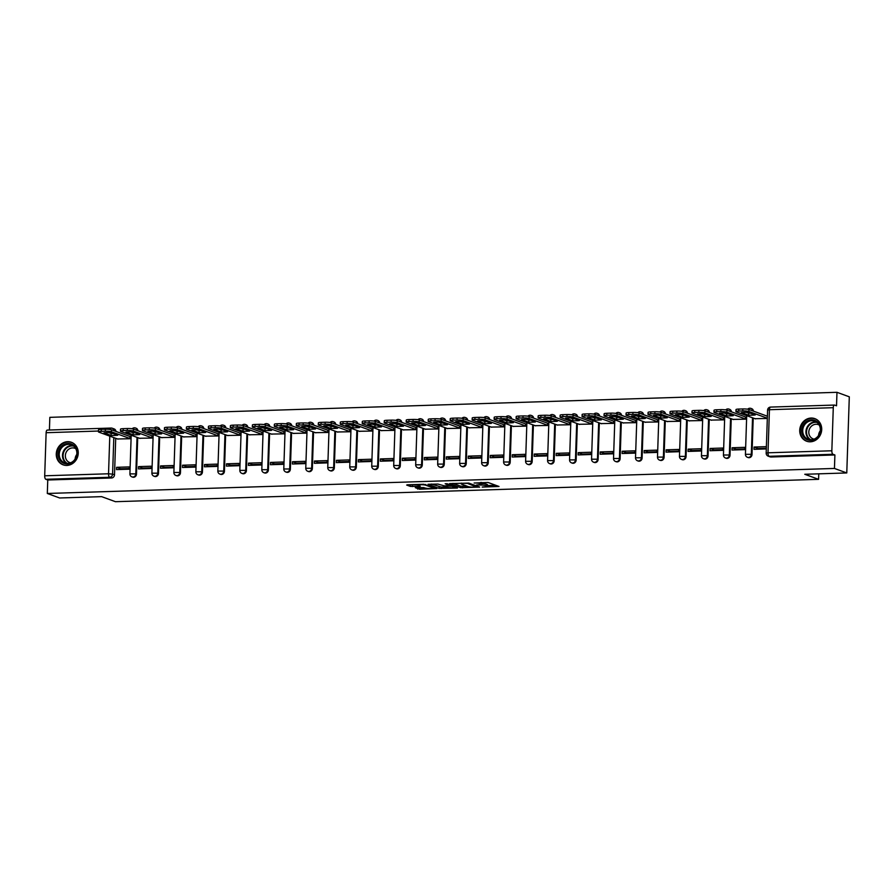 <?xml version="1.0" encoding="UTF-8"?>
<svg xmlns="http://www.w3.org/2000/svg" width="894" height="894" viewBox="0 0 894 894"><rect width="100%" height="100%" fill="white"/><g stroke="black" fill="none" stroke-linecap="round" stroke-linejoin="round"><path stroke-width="1.34" d="M482.145 487.085L499.008 486.47L488.068 482.481L474.133 483.017A4.839 0.704 -178.1 0 1 480.503 483.587L481.419 483.922A4.839 0.704 -178.1 0 1 481.821 484.224A4.839 0.704 -178.1 0 1 478.938 484.772L476.491 485.017L479.787 485.084A4.839 0.704 -178.1 0 1 486.157 485.654L487.074 485.978A4.839 0.704 -178.1 0 1 487.476 486.28A4.839 0.704 -178.1 0 1 484.593 486.839L482.145 487.085M137.911 430.707A3.084 2.783 -69.9 0 0 136.156 428.248L135.475 427.991A3.084 2.783 110.1 0 1 137.229 430.45M159.903 430.003A3.084 2.783 -69.9 0 0 158.137 427.544L157.467 427.298A3.084 2.783 110.1 0 1 159.221 429.757M181.884 429.31A3.084 2.783 -69.9 0 0 180.13 426.84L179.448 426.594A3.084 2.783 110.1 0 1 181.203 429.053M203.866 428.606A3.084 2.783 -69.9 0 0 202.111 426.147L201.429 425.902A3.084 2.783 110.1 0 1 203.184 428.36M225.847 427.902A3.084 2.783 -69.9 0 0 224.092 425.443L223.411 425.198A3.084 2.783 110.1 0 1 225.165 427.656M247.828 427.209A3.084 2.783 -69.9 0 0 246.073 424.751L245.392 424.494A3.084 2.783 110.1 0 1 247.146 426.963M269.809 426.505A3.084 2.783 -69.9 0 0 268.055 424.047L267.373 423.801A3.084 2.783 110.1 0 1 269.128 426.259M291.79 425.812A3.084 2.783 -69.9 0 0 290.036 423.354L289.354 423.097A3.084 2.783 110.1 0 1 291.109 425.566M313.772 425.108A3.084 2.783 -69.9 0 0 312.017 422.65L311.336 422.404A3.084 2.783 110.1 0 1 313.09 424.862M335.753 424.415A3.084 2.783 -69.9 0 0 333.998 421.957L333.317 421.7A3.084 2.783 110.1 0 1 335.071 424.158M357.745 423.711A3.084 2.783 -69.9 0 0 355.991 421.253L355.309 421.007A3.084 2.783 110.1 0 1 357.064 423.465M379.726 423.018A3.084 2.783 -69.9 0 0 377.972 420.549L377.29 420.303A3.084 2.783 110.1 0 1 379.045 422.761M401.708 422.314A3.084 2.783 -69.9 0 0 399.953 419.856L399.272 419.61A3.084 2.783 110.1 0 1 401.026 422.069M423.689 421.61A3.084 2.783 -69.9 0 0 421.934 419.152L421.253 418.906A3.084 2.783 110.1 0 1 423.007 421.365M445.67 420.918A3.084 2.783 -69.9 0 0 443.916 418.459L443.234 418.213A3.084 2.783 110.1 0 1 444.988 420.672M467.651 420.214A3.084 2.783 -69.9 0 0 465.897 417.755L465.215 417.509A3.084 2.783 110.1 0 1 466.97 419.968M489.633 419.521A3.084 2.783 -69.9 0 0 487.878 417.062L487.196 416.805A3.084 2.783 110.1 0 1 488.951 419.275M511.614 418.817A3.084 2.783 -69.9 0 0 509.859 416.358L509.178 416.112A3.084 2.783 110.1 0 1 510.932 418.571M533.595 418.124A3.084 2.783 -69.9 0 0 531.841 415.665L531.159 415.408A3.084 2.783 110.1 0 1 532.913 417.867M555.587 417.42A3.084 2.783 -69.9 0 0 553.833 414.961L553.151 414.715A3.084 2.783 110.1 0 1 554.906 417.174M577.569 416.727A3.084 2.783 -69.9 0 0 575.814 414.257L575.133 414.011A3.084 2.783 110.1 0 1 576.887 416.47M599.55 416.023A3.084 2.783 -69.9 0 0 597.795 413.564L597.114 413.319A3.084 2.783 110.1 0 1 598.868 415.777M621.531 415.33A3.084 2.783 -69.9 0 0 619.777 412.86L619.095 412.615A3.084 2.783 110.1 0 1 620.849 415.073M643.512 414.626A3.084 2.783 -69.9 0 0 641.758 412.168L641.076 411.922A3.084 2.783 110.1 0 1 642.831 414.38M665.494 413.922A3.084 2.783 -69.9 0 0 663.739 411.463L663.057 411.218A3.084 2.783 110.1 0 1 664.812 413.676M687.475 413.229A3.084 2.783 -69.9 0 0 685.72 410.771L685.039 410.514A3.084 2.783 110.1 0 1 686.793 412.983M709.456 412.525A3.084 2.783 -69.9 0 0 707.702 410.067L707.02 409.821A3.084 2.783 110.1 0 1 708.774 412.279M731.437 411.832A3.084 2.783 -69.9 0 0 729.683 409.374L729.001 409.117A3.084 2.783 110.1 0 1 730.767 411.575M753.43 411.128A3.084 2.783 -69.9 0 0 751.675 408.67L750.994 408.424A3.084 2.783 110.1 0 1 752.748 410.882M810.322 441.804A12.013 10.851 -69.9 0 0 821.474 431.634A12.013 10.851 -69.9 0 0 814.836 418.638A12.013 10.851 -69.9 0 0 811.104 418.046A12.013 10.851 -69.9 0 0 799.962 428.204A12.013 10.851 -69.9 0 0 806.589 441.2A12.013 10.851 -69.9 0 0 810.322 441.804M66.86 465.439A12.013 10.851 -69.9 0 0 78.013 455.281A12.013 10.851 -69.9 0 0 71.375 442.284A12.013 10.851 -69.9 0 0 67.653 441.681A12.013 10.851 -69.9 0 0 56.501 451.85A12.013 10.851 -69.9 0 0 63.139 464.846A12.013 10.851 -69.9 0 0 66.86 465.439M415.319 487.677L419.599 489.241L436.831 488.549L423.767 484.28L407.44 484.794L406.669 485.062L410.38 486.414L419.353 486.381L420.258 486.202L418.291 485.442A4.045 0.592 -178.1 0 1 417.945 485.185A4.045 0.592 -178.1 0 1 421.175 484.716A4.045 0.592 -178.1 0 1 425.689 485.207L432.897 487.833A4.045 0.592 -178.1 0 1 433.232 488.09A4.045 0.592 -178.1 0 1 430.014 488.56A4.045 0.592 -178.1 0 1 425.488 488.068L415.319 487.677M831.845 450.777L833.275 407.686A3.084 1.24 88.2 0 1 834.415 405.06A3.084 1.24 88.2 0 1 834.616 405.094L836.527 405.787L836.974 392.31L849.3 396.813L846.774 472.948L804.779 474.278L818.591 479.329L115.438 501.69L101.625 496.639L59.63 497.98L47.315 493.477L834.448 468.445L834.895 454.968L832.984 454.275L769.142 456.298A3.084 2.783 110.1 0 1 768.192 456.152L770.114 456.845A3.084 2.783 110.1 0 0 771.064 457.002L769.142 456.298A3.084 1.24 88.2 0 1 768.013 452.8L831.845 450.777A3.084 1.24 88.2 0 0 832.984 454.275M846.774 472.948L834.448 468.445M460.622 487.688L479.709 487.085L468.769 483.095L449.559 483.598L460.622 487.688L460.678 486.168L467.16 486.202M457.426 488.035L439.122 488.381L428.047 484.291L437.926 484.067L444.363 485.867L449.894 485.554L445.145 483.766L447.078 483.71L457.449 487.498M115.717 438.306L114.51 474.837L112.588 474.133A3.084 2.783 110.1 0 1 109.671 477.273L45.84 479.296A3.084 1.24 -91.8 0 1 44.7 475.798L46.13 432.707A3.084 1.24 -91.8 0 1 47.27 430.081A3.084 1.24 -91.8 0 1 47.471 430.115M836.974 392.31L49.84 417.342L49.416 430.014M47.315 493.477L47.762 480L45.84 479.296M755.017 418.694L767.32 418.481M766.381 446.654L754.078 447.045L758.101 448.52L766.326 448.252M754.078 447.045L754.011 449.324L766.303 448.933M732.097 447.749L732.018 450.028L744.702 449.626L744.78 447.346L732.097 447.749L736.12 449.213L744.724 448.944M733.035 419.398L745.719 419.174L745.328 416.906M710.115 448.442L710.037 450.732L722.721 450.33L722.799 448.039L710.115 448.442L714.138 449.917L722.743 449.637M711.054 420.091L723.738 419.867L723.347 417.599M688.134 449.146L688.056 451.425L700.74 451.023L700.818 448.743L688.134 449.146L692.157 450.61L700.762 450.341M689.073 420.795L701.745 420.571L701.365 418.303M666.153 449.838L666.075 452.129L678.758 451.727L678.837 449.436L666.153 449.838L670.176 451.314L678.781 451.034M667.092 421.487L679.764 421.275L679.384 418.995M644.172 450.542L644.093 452.822L656.777 452.42L656.855 450.14L644.172 450.542L648.195 452.006L656.799 451.738M645.11 422.191L657.783 421.968L657.403 419.699M622.19 451.235L622.112 453.526L634.796 453.124L634.874 450.833L622.19 451.235L626.213 452.71L634.818 452.431M623.129 422.896L635.802 422.672L635.422 420.403M600.209 451.939L600.131 454.219L612.815 453.817L612.882 451.537L600.209 451.939L604.232 453.414L612.837 453.135M601.148 423.588L613.82 423.365L613.44 421.096M578.217 452.643L578.15 454.923L590.833 454.521L590.9 452.23L578.217 452.643L582.251 454.107L590.856 453.839M579.167 424.292L591.839 424.069L591.459 421.8M556.236 453.336L556.169 455.616L568.841 455.214L568.919 452.934L556.236 453.336L560.259 454.811L568.863 454.532M557.174 424.985L569.858 424.762L569.478 422.493M534.254 454.04L534.176 456.32L546.86 455.918L546.938 453.638L534.254 454.04L538.277 455.504L546.882 455.236M535.193 425.689L547.877 425.466L547.486 423.197M512.273 454.733L512.195 457.024L524.879 456.611L524.957 454.331L512.273 454.733L516.296 456.208L524.901 455.929M513.212 426.382L525.895 426.159L525.504 423.89M490.292 455.437L490.214 457.717L502.897 457.315L502.976 455.035L490.292 455.437L494.315 456.901L502.92 456.633M491.231 427.086L503.903 426.863L503.523 424.594M468.311 456.13L468.232 458.421L480.916 458.019L480.994 455.728L468.311 456.13L472.334 457.605L480.938 457.326M469.249 427.779L481.922 427.555L481.542 425.287M446.329 456.834L446.251 459.114L458.935 458.711L459.013 456.432L446.329 456.834L450.352 458.298L458.957 458.03M447.268 428.483L459.941 428.26L459.561 425.991M424.348 457.527L424.27 459.818L436.954 459.415L437.032 457.125L424.348 457.527L428.371 459.002L436.976 458.723M425.287 429.187L437.959 428.964L437.579 426.684M402.367 458.231L402.289 460.511L414.972 460.108L415.039 457.829L402.367 458.231L406.39 459.695L414.995 459.427M403.306 429.88L415.978 429.656L415.598 427.388M380.375 458.924L380.308 461.215L392.98 460.812L393.058 458.521L380.375 458.924L384.409 460.399L393.014 460.131M381.325 430.584L393.997 430.36L393.617 428.092M358.393 459.628L358.326 461.907L370.999 461.505L371.077 459.225L358.393 459.628L362.416 461.103L371.021 460.823M359.332 431.277L372.016 431.053L371.636 428.785M336.412 460.332L336.334 462.611L349.018 462.209L349.096 459.918L336.412 460.332L340.435 461.796L349.04 461.527M337.351 431.981L350.035 431.757L349.643 429.489M314.431 461.025L314.353 463.315L327.036 462.902L327.115 460.622L314.431 461.025L318.454 462.5L327.059 462.22M315.37 432.674L328.053 432.45L327.662 430.182M292.45 461.729L292.372 464.008L305.055 463.606L305.133 461.326L292.45 461.729L296.473 463.193L305.077 462.924M293.388 433.378L306.061 433.154L305.681 430.886M270.469 462.421L270.39 464.712L283.074 464.31L283.152 462.019L270.469 462.421L274.492 463.897L283.096 463.617M271.407 434.071L284.08 433.847L283.7 431.578M248.487 463.126L248.409 465.405L261.093 465.003L261.171 462.723L248.487 463.126L252.51 464.589L261.115 464.321M249.426 434.775L262.098 434.551L261.718 432.283M226.506 463.818L226.428 466.109L239.111 465.707L239.179 463.416L226.506 463.818L230.529 465.293L239.134 465.014M227.445 435.479L240.117 435.255L239.737 432.975M204.525 464.522L204.447 466.802L217.13 466.4L217.197 464.12L204.525 464.522L208.548 465.986L217.153 465.718M205.464 436.171L218.136 435.948L217.756 433.679M182.532 465.215L182.465 467.506L195.138 467.104L195.216 464.813L182.532 465.215L186.567 466.69L195.171 466.422M183.482 436.875L196.155 436.652L195.775 434.383M160.551 465.919L160.484 468.199L173.157 467.797L173.235 465.517L160.551 465.919L164.574 467.394L173.179 467.115M161.49 437.568L174.174 437.345L173.794 435.076M138.57 466.623L138.492 468.903L151.175 468.501L151.254 466.21L138.57 466.623L142.593 468.087L151.198 467.819M139.509 438.272L152.192 438.049L151.801 435.78M116.589 467.316L116.511 469.596L129.194 469.194L129.272 466.914L116.589 467.316L120.612 468.791L129.217 468.512M117.527 438.965L130.211 438.742L129.82 436.473M137.71 437.613L136.491 474.133L135.81 473.887A3.084 2.783 110.1 0 1 131.932 476.871L132.614 477.117A3.084 2.783 -69.9 0 0 136.491 474.133M159.691 436.909L158.473 473.44L157.791 473.194A3.084 2.783 110.1 0 1 153.924 476.167L154.595 476.424A3.084 2.783 -69.9 0 0 158.473 473.44M181.672 436.216L180.454 472.736L179.772 472.49A3.084 2.783 110.1 0 1 175.906 475.474L176.587 475.72A3.084 2.783 -69.9 0 0 180.454 472.736M203.653 435.512L202.435 472.043L201.753 471.786A3.084 2.783 110.1 0 1 197.887 474.77L198.569 475.027A3.084 2.783 -69.9 0 0 202.435 472.043M225.634 434.808L224.428 471.339L223.746 471.093A3.084 2.783 110.1 0 1 219.868 474.077L220.55 474.323A3.084 2.783 -69.9 0 0 224.428 471.339M247.616 434.115L246.409 470.646L245.727 470.389A3.084 2.783 110.1 0 1 241.849 473.373L242.531 473.63A3.084 2.783 -69.9 0 0 246.409 470.646M269.597 433.411L268.39 469.942L267.708 469.696A3.084 2.783 110.1 0 1 263.831 472.68L264.512 472.926A3.084 2.783 -69.9 0 0 268.39 469.942M291.578 432.718L290.371 469.249L289.69 468.992A3.084 2.783 110.1 0 1 285.812 471.976L286.493 472.222A3.084 2.783 -69.9 0 0 290.371 469.249M313.559 432.014L312.352 468.545L311.671 468.3A3.084 2.783 110.1 0 1 307.793 471.283L308.475 471.529A3.084 2.783 -69.9 0 0 312.352 468.545M335.552 431.321L334.334 467.841L333.652 467.596A3.084 2.783 110.1 0 1 329.774 470.579L330.456 470.825A3.084 2.783 -69.9 0 0 334.334 467.841M357.533 430.617L356.315 467.149L355.633 466.903A3.084 2.783 110.1 0 1 351.767 469.886L352.437 470.132A3.084 2.783 -69.9 0 0 356.315 467.149M379.514 429.925L378.296 466.444L377.614 466.199A3.084 2.783 110.1 0 1 373.748 469.182L374.43 469.428A3.084 2.783 -69.9 0 0 378.296 466.444M401.495 429.221L400.277 465.752L399.596 465.506A3.084 2.783 110.1 0 1 395.729 468.478L396.411 468.735A3.084 2.783 -69.9 0 0 400.277 465.752M423.477 428.517L422.27 465.048L421.588 464.802A3.084 2.783 110.1 0 1 417.71 467.786L418.392 468.031A3.084 2.783 -69.9 0 0 422.27 465.048M445.458 427.824L444.251 464.355L443.569 464.098A3.084 2.783 110.1 0 1 439.692 467.081L440.373 467.338A3.084 2.783 -69.9 0 0 444.251 464.355M467.439 427.12L466.232 463.651L465.55 463.405A3.084 2.783 110.1 0 1 461.673 466.389L462.354 466.634A3.084 2.783 -69.9 0 0 466.232 463.651M489.42 426.427L488.213 462.958L487.532 462.701A3.084 2.783 110.1 0 1 483.654 465.685L484.336 465.93A3.084 2.783 -69.9 0 0 488.213 462.958M511.402 425.723L510.195 462.254L509.513 462.008A3.084 2.783 110.1 0 1 505.635 464.992L506.317 465.238A3.084 2.783 -69.9 0 0 510.195 462.254M533.394 425.03L532.176 461.55L531.494 461.304A3.084 2.783 110.1 0 1 527.616 464.288L528.298 464.534A3.084 2.783 -69.9 0 0 532.176 461.55M555.375 424.326L554.157 460.857L553.475 460.611A3.084 2.783 110.1 0 1 549.609 463.595L550.279 463.841A3.084 2.783 -69.9 0 0 554.157 460.857M577.356 423.633L576.138 460.153L575.457 459.907A3.084 2.783 110.1 0 1 571.59 462.891L572.272 463.137A3.084 2.783 -69.9 0 0 576.138 460.153M599.338 422.929L598.12 459.46L597.449 459.214A3.084 2.783 110.1 0 1 593.571 462.187L594.253 462.444A3.084 2.783 -69.9 0 0 598.12 459.46M621.319 422.225L620.112 458.756L619.43 458.51A3.084 2.783 110.1 0 1 615.553 461.494L616.234 461.74A3.084 2.783 -69.9 0 0 620.112 458.756M643.3 421.532L642.093 458.063L641.411 457.806A3.084 2.783 110.1 0 1 637.534 460.79L638.215 461.047A3.084 2.783 -69.9 0 0 642.093 458.063M665.281 420.828L664.074 457.359L663.393 457.113A3.084 2.783 110.1 0 1 659.515 460.097L660.197 460.343A3.084 2.783 -69.9 0 0 664.074 457.359M687.262 420.135L686.056 456.666L685.374 456.409A3.084 2.783 110.1 0 1 681.496 459.393L682.178 459.65A3.084 2.783 -69.9 0 0 686.056 456.666M709.244 419.431L708.037 455.962L707.355 455.716A3.084 2.783 110.1 0 1 703.477 458.7L704.159 458.946A3.084 2.783 -69.9 0 0 708.037 455.962M731.236 418.738L730.018 455.269L729.336 455.012A3.084 2.783 110.1 0 1 725.459 457.996L726.14 458.242A3.084 2.783 -69.9 0 0 730.018 455.269M753.217 418.034L751.999 454.565L751.318 454.32A3.084 2.783 110.1 0 1 747.451 457.303L748.122 457.549A3.084 2.783 -69.9 0 0 751.999 454.565M818.591 479.329L818.77 473.842M767.331 418.213L748.87 411.475A4.615 0.67 -178.1 0 0 742.78 410.927L738.701 411.061A4.615 0.67 -178.1 0 0 735.941 411.586L736.008 409.597A4.615 0.67 1.9 0 1 738.768 409.072L742.847 408.949A4.615 0.67 1.9 0 1 748.937 409.486L767.32 416.202M110.118 429.466A3.084 1.24 -91.8 0 1 111.102 428.058A3.084 1.24 -91.8 0 1 111.303 428.092A3.084 2.783 110.1 0 1 112.253 428.237L114.175 428.941A3.084 2.783 110.1 0 1 115.929 431.4M47.762 480L111.594 477.966A3.084 2.783 -69.9 0 0 114.51 474.837M834.895 454.968L771.064 457.002M487.476 486.28L487.532 484.76A4.839 0.704 -178.1 0 0 487.118 484.459L487.074 485.978M481.844 483.565A4.839 0.704 -178.1 0 1 486.213 484.123L487.118 484.459M481.821 484.224L481.877 482.693A4.839 0.704 -178.1 0 0 481.587 482.447M487.498 485.554L495.79 485.297M452.956 483.352L460.678 486.168M476.569 487.085L467.506 483.397L464.109 483.33A4.839 0.704 -178.1 0 0 461.215 483.889A4.839 0.704 -178.1 0 0 461.628 484.19L468.188 486.582A4.839 0.704 -178.1 0 0 474.558 487.152L476.569 487.085M445.648 486.895L441.155 487.029L441.111 488.56M431.456 484.034L441.155 487.029M446.966 487.375A4.045 0.592 -178.1 0 0 451.492 487.856A4.045 0.592 -178.1 0 0 454.711 487.386A4.045 0.592 -178.1 0 0 454.375 487.141L451.828 486.213L445.212 486.18L444.43 486.448L446.966 487.375M409.944 484.716L417.956 484.894M417.856 487.599L424.091 487.576M755.229 414.961L748.054 412.346A9.622 1.408 -178.1 0 0 741.428 412.559L748.602 415.174A9.622 1.408 -178.1 0 0 755.229 414.961M735.941 411.586A4.615 0.67 -178.1 0 0 736.332 411.866L755.475 418.861M750.457 413.218A9.622 1.408 -178.1 0 1 748.669 413.196L746.266 412.324M748.669 413.196L748.602 415.174M733.248 415.665L726.073 413.05A9.622 1.408 -178.1 0 0 719.446 413.251L726.621 415.878A9.622 1.408 -178.1 0 0 733.248 415.665M745.719 419.051L726.889 412.168A4.615 0.67 -178.1 0 0 720.799 411.62L716.72 411.754A4.615 0.67 -178.1 0 0 713.96 412.279A4.615 0.67 -178.1 0 0 714.351 412.57L733.493 419.565M728.476 413.922A9.622 1.408 -178.1 0 1 726.688 413.9L724.285 413.017M713.96 412.279L714.027 410.301A4.615 0.67 1.9 0 1 716.787 409.776L720.866 409.642A4.615 0.67 1.9 0 1 726.956 410.19L726.889 412.168M745.786 417.073L726.956 410.19M726.688 413.9L726.621 415.878M711.255 416.369L704.092 413.743A9.622 1.408 -178.1 0 0 697.465 413.956L704.64 416.57A9.622 1.408 -178.1 0 0 711.255 416.369M723.738 419.744L704.908 412.872A4.615 0.67 -178.1 0 0 698.817 412.324L694.739 412.458A4.615 0.67 -178.1 0 0 691.978 412.983A4.615 0.67 -178.1 0 0 692.369 413.263L711.512 420.258M706.484 414.626A9.622 1.408 -178.1 0 1 704.707 414.592L702.304 413.721M691.978 412.983L692.034 411.005A4.615 0.67 1.9 0 1 694.794 410.48L698.884 410.346A4.615 0.67 1.9 0 1 704.975 410.894L704.908 412.872M723.805 417.766L704.975 410.894M704.707 414.592L704.64 416.57M819.273 434.976A10.393 9.398 110.1 0 1 806.164 439.155A10.393 9.398 110.1 0 1 803.147 425.22A10.393 9.398 110.1 0 1 816.267 421.052A10.393 9.398 110.1 0 1 819.273 434.976M804.052 425.7A9.622 8.694 -69.9 0 0 808.221 439.256A9.622 8.694 -69.9 0 0 818.993 434.73A9.622 8.694 -69.9 0 0 814.825 421.175A9.622 8.694 -69.9 0 0 804.052 425.7M818.58 435.412A7.577 6.85 110.1 0 1 819.63 431.768A7.577 6.85 110.1 0 1 820.267 430.796M814.054 439.133A7.577 6.85 110.1 0 1 813.149 438.876A7.577 6.85 110.1 0 1 809.863 428.204A7.577 6.85 110.1 0 1 818.345 424.639A7.577 6.85 110.1 0 1 819.206 425.03M816.378 419.353A11.935 10.784 -69.9 0 0 815.306 418.895A11.935 10.784 -69.9 0 0 801.952 424.505A11.935 10.784 -69.9 0 0 807.114 441.312A11.935 10.784 -69.9 0 0 808.232 441.647M75.822 458.622A10.393 9.398 110.1 0 1 62.703 462.79A10.393 9.398 110.1 0 1 59.686 448.866A10.393 9.398 110.1 0 1 72.805 444.687A10.393 9.398 110.1 0 1 75.822 458.622M60.591 449.336A9.622 8.694 -69.9 0 0 64.759 462.902A9.622 8.694 -69.9 0 0 75.532 458.376A9.622 8.694 -69.9 0 0 71.364 444.821A9.622 8.694 -69.9 0 0 60.591 449.336M75.118 459.047A7.577 6.85 110.1 0 1 76.169 455.415A7.577 6.85 110.1 0 1 76.806 454.431M70.604 462.779A7.577 6.85 110.1 0 1 69.687 462.522A7.577 6.85 110.1 0 1 66.413 451.85A7.577 6.85 110.1 0 1 74.895 448.285A7.577 6.85 110.1 0 1 75.755 448.676M72.917 442.999A11.935 10.784 -69.9 0 0 71.844 442.53A11.935 10.784 -69.9 0 0 58.49 448.14A11.935 10.784 -69.9 0 0 63.653 464.958A11.935 10.784 -69.9 0 0 64.77 465.282M689.274 417.062L682.111 414.447A9.622 1.408 -178.1 0 0 675.484 414.66L682.658 417.274A9.622 1.408 -178.1 0 0 689.274 417.062M701.756 420.448L682.927 413.564A4.615 0.67 -178.1 0 0 676.836 413.028L672.746 413.151A4.615 0.67 -178.1 0 0 669.986 413.676A4.615 0.67 -178.1 0 0 670.377 413.967L689.531 420.962M684.502 415.319A9.622 1.408 -178.1 0 1 682.725 415.297L680.323 414.414M669.986 413.676L670.053 411.698A4.615 0.67 1.9 0 1 672.813 411.173L676.903 411.039A4.615 0.67 1.9 0 1 682.994 411.586L682.927 413.564M701.824 418.47L682.994 411.586M682.725 415.297L682.658 417.274M667.293 417.766L660.118 415.14A9.622 1.408 -178.1 0 0 653.503 415.352L660.677 417.979A9.622 1.408 -178.1 0 0 667.293 417.766M679.775 421.141L660.945 414.268A4.615 0.67 -178.1 0 0 654.855 413.721L650.765 413.855A4.615 0.67 -178.1 0 0 648.005 414.38A4.615 0.67 -178.1 0 0 648.396 414.671L667.55 421.655M662.521 416.023A9.622 1.408 -178.1 0 1 660.733 415.989L658.342 415.118M648.005 414.38L648.072 412.402A4.615 0.67 1.9 0 1 650.832 411.877L654.922 411.743A4.615 0.67 1.9 0 1 661.001 412.29L660.945 414.268M679.842 419.163L661.001 412.29M660.733 415.989L660.677 417.979M645.312 418.459L638.137 415.844A9.622 1.408 -178.1 0 0 631.522 416.056L638.685 418.671A9.622 1.408 -178.1 0 0 645.312 418.459M657.794 421.845L638.953 414.961A4.615 0.67 -178.1 0 0 632.874 414.425L628.784 414.548A4.615 0.67 -178.1 0 0 626.024 415.073A4.615 0.67 -178.1 0 0 626.415 415.364L645.557 422.359M640.54 416.716A9.622 1.408 -178.1 0 1 638.752 416.693L636.36 415.811M626.024 415.073L626.091 413.095A4.615 0.67 1.9 0 1 628.851 412.57L632.941 412.447A4.615 0.67 1.9 0 1 639.02 412.983L638.953 414.961M657.85 419.867L639.02 412.983M638.752 416.693L638.685 418.671M623.33 419.163L616.156 416.537A9.622 1.408 -178.1 0 0 609.54 416.749L616.704 419.375A9.622 1.408 -178.1 0 0 623.33 419.163M635.813 422.538L616.972 415.665A4.615 0.67 -178.1 0 0 610.893 415.118L606.803 415.252A4.615 0.67 -178.1 0 0 604.042 415.777A4.615 0.67 -178.1 0 0 604.433 416.068L623.576 423.052M618.559 417.42A9.622 1.408 -178.1 0 1 616.771 417.386L614.368 416.515M604.042 415.777L604.109 413.799A4.615 0.67 1.9 0 1 606.87 413.274L610.96 413.14A4.615 0.67 1.9 0 1 617.039 413.687L616.972 415.665M635.869 420.56L617.039 413.687M616.771 417.386L616.704 419.375M601.349 419.856L594.175 417.241A9.622 1.408 -178.1 0 0 587.548 417.453L594.722 420.068A9.622 1.408 -178.1 0 0 601.349 419.856M613.82 423.242L594.991 416.358A4.615 0.67 -178.1 0 0 588.911 415.822L584.821 415.945A4.615 0.67 -178.1 0 0 582.061 416.47A4.615 0.67 -178.1 0 0 582.452 416.76L601.595 423.756M596.577 418.113A9.622 1.408 -178.1 0 1 594.789 418.09L592.387 417.219M582.061 416.47L582.128 414.492A4.615 0.67 1.9 0 1 584.888 413.967L588.978 413.844A4.615 0.67 1.9 0 1 595.058 414.38L594.991 416.358M613.887 421.264L595.058 414.38M594.789 418.09L594.722 420.068M579.368 420.56L572.194 417.934A9.622 1.408 -178.1 0 0 565.567 418.146L572.741 420.772A9.622 1.408 -178.1 0 0 579.368 420.56M591.839 423.946L573.009 417.062A4.615 0.67 -178.1 0 0 566.93 416.515L562.84 416.649A4.615 0.67 -178.1 0 0 560.08 417.174A4.615 0.67 -178.1 0 0 560.471 417.464L579.614 424.449M574.596 418.817A9.622 1.408 -178.1 0 1 572.808 418.794L570.406 417.911M560.08 417.174L560.147 415.196A4.615 0.67 1.9 0 1 562.907 414.671L566.986 414.537A4.615 0.67 1.9 0 1 573.076 415.084L573.009 417.062M591.906 421.957L573.076 415.084M572.808 418.794L572.741 420.772M557.387 421.253L550.212 418.638A9.622 1.408 -178.1 0 0 543.586 418.85L550.76 421.465A9.622 1.408 -178.1 0 0 557.387 421.253M569.858 424.639L551.028 417.766A4.615 0.67 -178.1 0 0 544.938 417.219L540.859 417.353A4.615 0.67 -178.1 0 0 538.099 417.878A4.615 0.67 -178.1 0 0 538.49 418.157L557.632 425.153M552.615 419.509A9.622 1.408 -178.1 0 1 550.827 419.487L548.424 418.615M538.099 417.878L538.166 415.889A4.615 0.67 1.9 0 1 540.926 415.364L545.005 415.241A4.615 0.67 1.9 0 1 551.095 415.777L551.028 417.766M569.925 422.661L551.095 415.777M550.827 419.487L550.76 421.465M535.405 421.957L528.231 419.342A9.622 1.408 -178.1 0 0 521.604 419.543L528.779 422.169A9.622 1.408 -178.1 0 0 535.405 421.957M547.877 425.343L529.047 418.459A4.615 0.67 -178.1 0 0 522.956 417.911L518.878 418.046A4.615 0.67 -178.1 0 0 516.117 418.571A4.615 0.67 -178.1 0 0 516.508 418.861L535.651 425.857M530.634 420.214A9.622 1.408 -178.1 0 1 528.846 420.191L526.443 419.308M516.117 418.571L516.184 416.593A4.615 0.67 1.9 0 1 518.945 416.068L523.024 415.933A4.615 0.67 1.9 0 1 529.114 416.481L529.047 418.459M547.944 423.365L529.114 416.481M528.846 420.191L528.779 422.169M513.413 422.661L506.25 420.035A9.622 1.408 -178.1 0 0 499.623 420.247L506.797 422.862A9.622 1.408 -178.1 0 0 513.413 422.661M525.895 426.036L507.066 419.163A4.615 0.67 -178.1 0 0 500.975 418.615L496.896 418.75A4.615 0.67 -178.1 0 0 494.136 419.275A4.615 0.67 -178.1 0 0 494.516 419.554L513.67 426.55M508.641 420.918A9.622 1.408 -178.1 0 1 506.864 420.884L504.462 420.012M494.136 419.275L494.192 417.286A4.615 0.67 1.9 0 1 496.952 416.76L501.042 416.638A4.615 0.67 1.9 0 1 507.133 417.185L507.066 419.163M525.963 424.058L507.133 417.185M506.864 420.884L506.797 422.862M491.432 423.354L484.257 420.739A9.622 1.408 -178.1 0 0 477.642 420.94L484.816 423.566A9.622 1.408 -178.1 0 0 491.432 423.354M503.914 426.74L485.084 419.856A4.615 0.67 -178.1 0 0 478.994 419.32L474.904 419.442A4.615 0.67 -178.1 0 0 472.144 419.968A4.615 0.67 -178.1 0 0 472.535 420.258L491.689 427.254M486.66 421.61A9.622 1.408 -178.1 0 1 484.883 421.588L482.481 420.705M472.144 419.968L472.211 417.99A4.615 0.67 1.9 0 1 474.971 417.464L479.061 417.33A4.615 0.67 1.9 0 1 485.151 417.878L485.084 419.856M503.981 424.762L485.151 417.878M484.883 421.588L484.816 423.566M469.451 424.058L462.276 421.432A9.622 1.408 -178.1 0 0 455.661 421.644L462.835 424.259A9.622 1.408 -178.1 0 0 469.451 424.058M481.933 427.433L463.103 420.56A4.615 0.67 -178.1 0 0 457.013 420.012L452.923 420.146A4.615 0.67 -178.1 0 0 450.163 420.672A4.615 0.67 -178.1 0 0 450.554 420.951L469.708 427.947M464.679 422.314A9.622 1.408 -178.1 0 1 462.891 422.281L460.499 421.409M450.163 420.672L450.23 418.694A4.615 0.67 1.9 0 1 452.99 418.168L457.08 418.034A4.615 0.67 1.9 0 1 463.159 418.582L463.103 420.56M482 425.455L463.159 418.582M462.891 422.281L462.835 424.259M447.469 424.751L440.295 422.136A9.622 1.408 -178.1 0 0 433.679 422.348L440.843 424.963A9.622 1.408 -178.1 0 0 447.469 424.751M459.952 428.137L441.111 421.253A4.615 0.67 -178.1 0 0 435.032 420.716L430.942 420.839A4.615 0.67 -178.1 0 0 428.181 421.365A4.615 0.67 -178.1 0 0 428.572 421.655L447.715 428.651M442.698 423.007A9.622 1.408 -178.1 0 1 440.91 422.985L438.507 422.102M428.181 421.365L428.248 419.387A4.615 0.67 1.9 0 1 431.009 418.861L435.099 418.738A4.615 0.67 1.9 0 1 441.178 419.275L441.111 421.253M460.008 426.159L441.178 419.275M440.91 422.985L440.843 424.963M425.488 425.455L418.314 422.828A9.622 1.408 -178.1 0 0 411.687 423.041L418.861 425.667A9.622 1.408 -178.1 0 0 425.488 425.455M437.959 428.829L419.13 421.957A4.615 0.67 -178.1 0 0 413.05 421.409L408.96 421.543A4.615 0.67 -178.1 0 0 406.2 422.069A4.615 0.67 -178.1 0 0 406.591 422.359L425.734 429.343M420.716 423.711A9.622 1.408 -178.1 0 1 418.928 423.678L416.526 422.806M406.2 422.069L406.267 420.091A4.615 0.67 1.9 0 1 409.027 419.565L413.117 419.431A4.615 0.67 1.9 0 1 419.197 419.979L419.13 421.957M438.026 426.851L419.197 419.979M418.928 423.678L418.861 425.667M403.507 426.147L396.333 423.532A9.622 1.408 -178.1 0 0 389.706 423.745L396.88 426.36A9.622 1.408 -178.1 0 0 403.507 426.147M415.978 429.533L397.148 422.65A4.615 0.67 -178.1 0 0 391.069 422.113L386.979 422.236A4.615 0.67 -178.1 0 0 384.219 422.761A4.615 0.67 -178.1 0 0 384.61 423.052L403.753 430.048M398.735 424.404A9.622 1.408 -178.1 0 1 396.947 424.382L394.545 423.51M384.219 422.761L384.286 420.783A4.615 0.67 1.9 0 1 387.046 420.258L391.136 420.135A4.615 0.67 1.9 0 1 397.215 420.672L397.148 422.65M416.045 427.555L397.215 420.672M396.947 424.382L396.88 426.36M381.526 426.851L374.351 424.225A9.622 1.408 -178.1 0 0 367.725 424.438L374.899 427.064A9.622 1.408 -178.1 0 0 381.526 426.851M393.997 430.237L375.167 423.354A4.615 0.67 -178.1 0 0 369.088 422.806L364.998 422.94A4.615 0.67 -178.1 0 0 362.238 423.465A4.615 0.67 -178.1 0 0 362.629 423.756L381.772 430.74M376.754 425.108A9.622 1.408 -178.1 0 1 374.966 425.086L372.563 424.203M362.238 423.465L362.305 421.487A4.615 0.67 1.9 0 1 365.065 420.962L369.144 420.828A4.615 0.67 1.9 0 1 375.234 421.376L375.167 423.354M394.064 428.248L375.234 421.376M374.966 425.086L374.899 427.064M359.544 427.544L352.37 424.929A9.622 1.408 -178.1 0 0 345.743 425.142L352.918 427.757A9.622 1.408 -178.1 0 0 359.544 427.544M372.016 430.93L353.186 424.058A4.615 0.67 -178.1 0 0 347.096 423.51L343.017 423.633A4.615 0.67 -178.1 0 0 340.256 424.158A4.615 0.67 -178.1 0 0 340.648 424.449L359.79 431.444M354.773 425.801A9.622 1.408 -178.1 0 1 352.985 425.779L350.582 424.907M340.256 424.158L340.323 422.18A4.615 0.67 1.9 0 1 343.084 421.655L347.163 421.532A4.615 0.67 1.9 0 1 353.253 422.069L353.186 424.058M372.083 428.952L353.253 422.069M352.985 425.779L352.918 427.757M337.563 428.248L330.389 425.633A9.622 1.408 -178.1 0 0 323.762 425.835L330.936 428.461A9.622 1.408 -178.1 0 0 337.563 428.248M350.035 431.634L331.205 424.751A4.615 0.67 -178.1 0 0 325.114 424.203L321.035 424.337A4.615 0.67 -178.1 0 0 318.275 424.862A4.615 0.67 -178.1 0 0 318.666 425.153L337.809 432.148M332.791 426.505A9.622 1.408 -178.1 0 1 331.003 426.483L328.601 425.6M318.275 424.862L318.342 422.884A4.615 0.67 1.9 0 1 321.102 422.359L325.181 422.225A4.615 0.67 1.9 0 1 331.272 422.773L331.205 424.751M350.102 429.645L331.272 422.773M331.003 426.483L330.936 428.461M315.571 428.941L308.408 426.326A9.622 1.408 -178.1 0 0 301.781 426.539L308.955 429.154A9.622 1.408 -178.1 0 0 315.571 428.941M328.053 432.327L309.223 425.455A4.615 0.67 -178.1 0 0 303.133 424.907L299.054 425.041A4.615 0.67 -178.1 0 0 296.294 425.566A4.615 0.67 -178.1 0 0 296.674 425.846L315.828 432.841M310.799 427.209A9.622 1.408 -178.1 0 1 309.022 427.176L306.62 426.304M296.294 425.566L296.35 423.577A4.615 0.67 1.9 0 1 299.11 423.052L303.2 422.929A4.615 0.67 1.9 0 1 309.29 423.477L309.223 425.455M328.12 430.349L309.29 423.477M309.022 427.176L308.955 429.154M293.59 429.645L286.415 427.03A9.622 1.408 -178.1 0 0 279.8 427.231L286.974 429.858A9.622 1.408 -178.1 0 0 293.59 429.645M306.072 433.031L287.242 426.147A4.615 0.67 -178.1 0 0 281.152 425.6L277.062 425.734A4.615 0.67 -178.1 0 0 274.302 426.259A4.615 0.67 -178.1 0 0 274.693 426.55L293.847 433.545M288.818 427.902A9.622 1.408 -178.1 0 1 287.041 427.88L284.638 426.997M274.302 426.259L274.369 424.281A4.615 0.67 1.9 0 1 277.129 423.756L281.219 423.622A4.615 0.67 1.9 0 1 287.309 424.169L287.242 426.147M306.139 431.053L287.309 424.169M287.041 427.88L286.974 429.858M271.608 430.349L264.434 427.723A9.622 1.408 -178.1 0 0 257.818 427.935L264.993 430.55A9.622 1.408 -178.1 0 0 271.608 430.349M284.091 433.724L265.261 426.851A4.615 0.67 -178.1 0 0 259.171 426.304L255.081 426.438A4.615 0.67 -178.1 0 0 252.32 426.963A4.615 0.67 -178.1 0 0 252.711 427.243L271.865 434.238M266.837 428.606A9.622 1.408 -178.1 0 1 265.049 428.572L262.657 427.701M252.32 426.963L252.387 424.985A4.615 0.67 1.9 0 1 255.148 424.46L259.238 424.326A4.615 0.67 1.9 0 1 265.317 424.873L265.261 426.851M284.158 431.746L265.317 424.873M265.049 428.572L264.993 430.55M249.627 431.042L242.453 428.427A9.622 1.408 -178.1 0 0 235.837 428.639L243 431.254A9.622 1.408 -178.1 0 0 249.627 431.042M262.11 434.428L243.269 427.544A4.615 0.67 -178.1 0 0 237.189 427.008L233.099 427.131A4.615 0.67 -178.1 0 0 230.339 427.656A4.615 0.67 -178.1 0 0 230.73 427.947L249.873 434.942M244.855 429.299A9.622 1.408 -178.1 0 1 243.067 429.276L240.665 428.394M230.339 427.656L230.406 425.678A4.615 0.67 1.9 0 1 233.166 425.153L237.256 425.019A4.615 0.67 1.9 0 1 243.336 425.566L243.269 427.544M262.165 432.45L243.336 425.566M243.067 429.276L243 431.254M227.646 431.746L220.472 429.12A9.622 1.408 -178.1 0 0 213.845 429.332L221.019 431.958A9.622 1.408 -178.1 0 0 227.646 431.746M240.117 435.121L221.287 428.248A4.615 0.67 -178.1 0 0 215.208 427.701L211.118 427.835A4.615 0.67 -178.1 0 0 208.358 428.36A4.615 0.67 -178.1 0 0 208.749 428.651L227.892 435.635M222.874 430.003A9.622 1.408 -178.1 0 1 221.086 429.969L218.684 429.098M208.358 428.36L208.425 426.382A4.615 0.67 1.9 0 1 211.185 425.857L215.275 425.723A4.615 0.67 1.9 0 1 221.354 426.27L221.287 428.248M240.184 433.143L221.354 426.27M221.086 429.969L221.019 431.958M205.665 432.439L198.49 429.824A9.622 1.408 -178.1 0 0 191.864 430.036L199.038 432.651A9.622 1.408 -178.1 0 0 205.665 432.439M218.136 435.825L199.306 428.941A4.615 0.67 -178.1 0 0 193.227 428.405L189.137 428.528A4.615 0.67 -178.1 0 0 186.377 429.053A4.615 0.67 -178.1 0 0 186.768 429.343L205.911 436.339M200.893 430.696A9.622 1.408 -178.1 0 1 199.105 430.673L196.702 429.791M186.377 429.053L186.444 427.075A4.615 0.67 1.9 0 1 189.204 426.55L193.294 426.427A4.615 0.67 1.9 0 1 199.373 426.963L199.306 428.941M218.203 433.847L199.373 426.963M199.105 430.673L199.038 432.651M183.683 433.143L176.509 430.517A9.622 1.408 -178.1 0 0 169.882 430.729L177.057 433.355A9.622 1.408 -178.1 0 0 183.683 433.143M196.155 436.518L177.325 429.645A4.615 0.67 -178.1 0 0 171.246 429.098L167.156 429.232A4.615 0.67 -178.1 0 0 164.395 429.757A4.615 0.67 -178.1 0 0 164.787 430.048L183.929 437.032M178.912 431.4A9.622 1.408 -178.1 0 1 177.124 431.377L174.721 430.495M164.395 429.757L164.462 427.779A4.615 0.67 1.9 0 1 167.223 427.254L171.302 427.12A4.615 0.67 1.9 0 1 177.392 427.667L177.325 429.645M196.222 434.54L177.392 427.667M177.124 431.377L177.057 433.355M161.702 433.836L154.528 431.221A9.622 1.408 -178.1 0 0 147.901 431.433L155.075 434.048A9.622 1.408 -178.1 0 0 161.702 433.836M174.174 437.222L155.344 430.338A4.615 0.67 -178.1 0 0 149.253 429.802L145.174 429.925A4.615 0.67 -178.1 0 0 142.414 430.45A4.615 0.67 -178.1 0 0 142.805 430.74L161.948 437.736M156.931 432.093A9.622 1.408 -178.1 0 1 155.143 432.07L152.74 431.199M142.414 430.45L142.481 428.472A4.615 0.67 1.9 0 1 145.241 427.947L149.32 427.824A4.615 0.67 1.9 0 1 155.411 428.36L155.344 430.338M174.241 435.244L155.411 428.36M155.143 432.07L155.075 434.048M139.721 434.54L132.547 431.914A9.622 1.408 -178.1 0 0 125.92 432.126L133.094 434.752A9.622 1.408 -178.1 0 0 139.721 434.54M152.192 437.926L133.362 431.042A4.615 0.67 -178.1 0 0 127.272 430.495L123.193 430.629A4.615 0.67 -178.1 0 0 120.433 431.154A4.615 0.67 -178.1 0 0 120.824 431.444L139.967 438.44M134.938 432.797A9.622 1.408 -178.1 0 1 133.161 432.774L130.759 431.891M120.433 431.154L120.5 429.176A4.615 0.67 1.9 0 1 123.26 428.651L127.339 428.517A4.615 0.67 1.9 0 1 133.429 429.064L133.362 431.042M152.259 435.937L133.429 429.064M133.161 432.774L133.094 434.752M117.729 435.233L110.565 432.618A9.622 1.408 -178.1 0 0 103.939 432.83L111.113 435.445A9.622 1.408 -178.1 0 0 117.729 435.233M130.211 438.619L111.381 431.746A4.615 0.67 -178.1 0 0 105.291 431.199L101.212 431.333A4.615 0.67 -178.1 0 0 98.452 431.858A4.615 0.67 -178.1 0 0 98.832 432.137L117.986 439.133M112.957 433.489A9.622 1.408 -178.1 0 1 111.18 433.467L108.777 432.595M98.452 431.858L98.508 429.869A4.615 0.67 1.9 0 1 101.268 429.343L105.358 429.221A4.615 0.67 1.9 0 1 111.448 429.757L111.381 431.746M130.278 436.641L111.448 429.757M111.18 433.467L111.113 435.445M134.525 427.846A3.084 2.783 110.1 0 1 135.475 427.991A3.084 3.084 0 0 0 132.178 428.774M156.506 427.142A3.084 2.783 110.1 0 1 157.467 427.298A3.084 3.084 0 0 0 154.159 428.081M178.487 426.449A3.084 2.783 110.1 0 1 179.448 426.594A3.084 3.084 0 0 0 176.14 427.377M200.468 425.745A3.084 2.783 110.1 0 1 201.429 425.902A3.084 3.084 0 0 0 198.122 426.684M222.45 425.041A3.084 2.783 110.1 0 1 223.411 425.198A3.084 3.084 0 0 0 220.103 425.98M244.431 424.348A3.084 2.783 110.1 0 1 245.392 424.494A3.084 3.084 0 0 0 242.095 425.287M266.423 423.644A3.084 2.783 110.1 0 1 267.373 423.801A3.084 3.084 0 0 0 264.076 424.583M288.404 422.951A3.084 2.783 110.1 0 1 289.354 423.097A3.084 3.084 0 0 0 286.058 423.89M310.386 422.247A3.084 2.783 110.1 0 1 311.336 422.404A3.084 3.084 0 0 0 308.039 423.186M332.367 421.555A3.084 2.783 110.1 0 1 333.317 421.7A3.084 3.084 0 0 0 330.02 422.482M354.348 420.851A3.084 2.783 110.1 0 1 355.309 421.007A3.084 3.084 0 0 0 352.001 421.789M376.329 420.158A3.084 2.783 110.1 0 1 377.29 420.303A3.084 3.084 0 0 0 373.983 421.085M398.311 419.454A3.084 2.783 110.1 0 1 399.272 419.61A3.084 3.084 0 0 0 395.964 420.392M420.292 418.75A3.084 2.783 110.1 0 1 421.253 418.906A3.084 3.084 0 0 0 417.945 419.688M442.273 418.057A3.084 2.783 110.1 0 1 443.234 418.213A3.084 3.084 0 0 0 439.937 418.995M464.265 417.353A3.084 2.783 110.1 0 1 465.215 417.509A3.084 3.084 0 0 0 461.919 418.291M486.247 416.66A3.084 2.783 110.1 0 1 487.196 416.805A3.084 3.084 0 0 0 483.9 417.599M508.228 415.956A3.084 2.783 110.1 0 1 509.178 416.112A3.084 3.084 0 0 0 505.881 416.895M530.209 415.263A3.084 2.783 110.1 0 1 531.159 415.408A3.084 3.084 0 0 0 527.862 416.202M552.19 414.559A3.084 2.783 110.1 0 1 553.151 414.715A3.084 3.084 0 0 0 549.844 415.498M574.171 413.866A3.084 2.783 110.1 0 1 575.133 414.011A3.084 3.084 0 0 0 571.825 414.794M596.153 413.162A3.084 2.783 110.1 0 1 597.114 413.319A3.084 3.084 0 0 0 593.806 414.101M618.134 412.458A3.084 2.783 110.1 0 1 619.095 412.615A3.084 3.084 0 0 0 615.787 413.397M640.115 411.765A3.084 2.783 110.1 0 1 641.076 411.922A3.084 3.084 0 0 0 637.78 412.704M662.108 411.061A3.084 2.783 110.1 0 1 663.057 411.218A3.084 3.084 0 0 0 659.761 412M684.089 410.368A3.084 2.783 110.1 0 1 685.039 410.514A3.084 3.084 0 0 0 681.742 411.307M706.07 409.664A3.084 2.783 110.1 0 1 707.02 409.821A3.084 3.084 0 0 0 703.723 410.603M728.051 408.971A3.084 2.783 110.1 0 1 729.001 409.117A3.084 3.084 0 0 0 725.704 409.91M750.032 408.267A3.084 2.783 110.1 0 1 750.994 408.424A3.084 3.084 0 0 0 747.686 409.206M113.806 437.602L112.588 474.133L108.532 473.775L109.783 436.138M98.474 431.042L46.13 432.707M44.7 475.798L108.532 473.775A3.084 1.24 88.2 0 0 109.671 477.273L111.594 477.966M833.275 407.686L769.432 409.709L768.013 452.8L766.169 453.157A3.084 3.084 0 0 0 768.192 456.152M137.028 437.356L135.81 473.887L129.909 473.876A3.084 3.084 0 0 0 131.932 476.871M159.009 436.663L157.791 473.194L151.902 473.172A3.084 3.084 0 0 0 153.924 476.167M180.99 435.959L179.772 472.49L173.883 472.479A3.084 3.084 0 0 0 175.906 475.474M202.972 435.266L201.753 471.786L195.864 471.775A3.084 3.084 0 0 0 197.887 474.77M224.953 434.562L223.746 471.093L217.845 471.082A3.084 3.084 0 0 0 219.868 474.077M246.934 433.869L245.727 470.389L239.827 470.378A3.084 3.084 0 0 0 241.849 473.373M268.915 433.165L267.708 469.696L261.808 469.685A3.084 3.084 0 0 0 263.831 472.68M290.896 432.461L289.69 468.992L283.789 468.981A3.084 3.084 0 0 0 285.812 471.976M312.878 431.768L311.671 468.3L305.77 468.288A3.084 3.084 0 0 0 307.793 471.283M334.87 431.064L333.652 467.596L327.752 467.584A3.084 3.084 0 0 0 329.774 470.579M356.851 430.372L355.633 466.903L349.744 466.892A3.084 3.084 0 0 0 351.767 469.886M378.832 429.668L377.614 466.199L371.725 466.187A3.084 3.084 0 0 0 373.748 469.182M400.814 428.975L399.596 465.506L393.706 465.483A3.084 3.084 0 0 0 395.729 468.478M422.795 428.271L421.588 464.802L415.688 464.791A3.084 3.084 0 0 0 417.71 467.786M444.776 427.578L443.569 464.098L437.669 464.087A3.084 3.084 0 0 0 439.692 467.081M466.757 426.874L465.55 463.405L459.65 463.394A3.084 3.084 0 0 0 461.673 466.389M488.739 426.181L487.532 462.701L481.631 462.69A3.084 3.084 0 0 0 483.654 465.685M510.72 425.477L509.513 462.008L503.613 461.997A3.084 3.084 0 0 0 505.635 464.992M532.712 424.773L531.494 461.304L525.605 461.293A3.084 3.084 0 0 0 527.616 464.288M554.693 424.08L553.475 460.611L547.586 460.6A3.084 3.084 0 0 0 549.609 463.595M576.675 423.376L575.457 459.907L569.567 459.896A3.084 3.084 0 0 0 571.59 462.891M598.656 422.683L597.449 459.214L591.549 459.192A3.084 3.084 0 0 0 593.571 462.187M620.637 421.979L619.43 458.51L613.53 458.499A3.084 3.084 0 0 0 615.553 461.494M642.618 421.286L641.411 457.806L635.511 457.795A3.084 3.084 0 0 0 637.534 460.79M664.6 420.582L663.393 457.113L657.492 457.102A3.084 3.084 0 0 0 659.515 460.097M686.581 419.889L685.374 456.409L679.474 456.398A3.084 3.084 0 0 0 681.496 459.393M708.573 419.185L707.355 455.716L701.455 455.705A3.084 3.084 0 0 0 703.477 458.7M730.554 418.481L729.336 455.012L723.447 455.001A3.084 3.084 0 0 0 725.459 457.996M752.536 417.789L751.318 454.32L745.428 454.308A3.084 3.084 0 0 0 747.451 457.303M47.27 430.081L111.102 428.058A3.084 3.084 0 0 1 112.253 428.237A3.084 2.783 110.1 0 1 114.019 430.696M834.415 405.06L770.583 407.083A3.084 3.084 0 0 0 767.6 410.067L769.432 409.709A3.084 1.24 -91.8 0 1 770.583 407.083A3.084 1.24 -91.8 0 1 770.773 407.116M486.213 484.123L486.157 485.654M481.464 482.447L481.419 483.922M480.547 482.469L480.503 483.587M462.667 486.347L462.623 487.867M477.139 486.146L477.105 486.906M439.166 486.85L439.122 488.381M449.794 484.693L449.771 485.453M454.398 486.381L454.375 487.141M451.861 485.453L451.828 486.213M432.919 487.074L432.897 487.833M425.712 484.447L425.689 485.207M412.425 485.073L412.369 486.593M410.424 484.894L410.38 486.414M419.655 487.722L419.599 489.241M417.654 487.599L417.61 489.063M748.937 409.486L748.87 411.475M738.768 409.072L738.701 411.061M742.847 408.949L742.78 410.927M716.787 409.776L716.72 411.754M720.866 409.642L720.799 411.62M694.794 410.48L694.739 412.458M698.884 410.346L698.817 412.324M809.897 439.669A9.622 8.694 110.1 0 1 807.282 426.874A9.622 8.694 110.1 0 1 816.367 421.946M817.06 422.437A9.309 8.415 -69.9 0 0 807.83 427.142A9.309 8.415 -69.9 0 0 810.735 439.736M66.435 463.304A9.622 8.694 110.1 0 1 63.82 450.52A9.622 8.694 110.1 0 1 72.917 445.581M73.599 446.072A9.309 8.415 -69.9 0 0 64.368 450.777A9.309 8.415 -69.9 0 0 67.273 463.371M672.813 411.173L672.746 413.151M676.903 411.039L676.836 413.028M650.832 411.877L650.765 413.855M654.922 411.743L654.855 413.721M628.851 412.57L628.784 414.548M632.941 412.447L632.874 414.425M606.87 413.274L606.803 415.252M610.96 413.14L610.893 415.118M584.888 413.967L584.821 415.945M588.978 413.844L588.911 415.822M562.907 414.671L562.84 416.649M566.986 414.537L566.93 416.515M540.926 415.364L540.859 417.353M545.005 415.241L544.938 417.219M518.945 416.068L518.878 418.046M523.024 415.933L522.956 417.911M496.952 416.76L496.896 418.75M501.042 416.638L500.975 418.615M474.971 417.464L474.904 419.442M479.061 417.33L478.994 419.32M452.99 418.168L452.923 420.146M457.08 418.034L457.013 420.012M431.009 418.861L430.942 420.839M435.099 418.738L435.032 420.716M409.027 419.565L408.96 421.543M413.117 419.431L413.05 421.409M387.046 420.258L386.979 422.236M391.136 420.135L391.069 422.113M365.065 420.962L364.998 422.94M369.144 420.828L369.088 422.806M343.084 421.655L343.017 423.633M347.163 421.532L347.096 423.51M321.102 422.359L321.035 424.337M325.181 422.225L325.114 424.203M299.11 423.052L299.054 425.041M303.2 422.929L303.133 424.907M277.129 423.756L277.062 425.734M281.219 423.622L281.152 425.6M255.148 424.46L255.081 426.438M259.238 424.326L259.171 426.304M233.166 425.153L233.099 427.131M237.256 425.019L237.189 427.008M211.185 425.857L211.118 427.835M215.275 425.723L215.208 427.701M189.204 426.55L189.137 428.528M193.294 426.427L193.227 428.405M167.223 427.254L167.156 429.232M171.302 427.12L171.246 429.098M145.241 427.947L145.174 429.925M149.32 427.824L149.253 429.802M123.26 428.651L123.193 430.629M127.339 428.517L127.272 430.495M101.268 429.343L101.212 431.333M105.358 429.221L105.291 431.199M745.428 454.308L746.702 415.654M723.447 455.001L724.721 416.358M701.455 455.705L702.74 417.062M679.474 456.398L680.759 417.755M657.492 457.102L658.777 418.459M635.511 457.795L636.796 419.152M613.53 458.499L614.815 419.856M591.549 459.192L592.834 420.549M569.567 459.896L570.841 421.253M547.586 460.6L548.86 421.946M525.605 461.293L526.879 422.65M503.613 461.997L504.898 423.354M481.631 462.69L482.916 424.047M459.65 463.394L460.935 424.751M437.669 464.087L438.954 425.443M415.688 464.791L416.973 426.147M393.706 465.483L394.992 426.84M371.725 466.187L372.999 427.544M349.744 466.892L351.018 428.237M327.752 467.584L329.037 428.941M305.77 468.288L307.055 429.645M283.789 468.981L285.074 430.338M261.808 469.685L263.093 431.042M239.827 470.378L241.112 431.735M217.845 471.082L219.131 432.439M195.864 471.775L197.149 433.132M173.883 472.479L175.157 433.836M151.902 473.172L153.176 434.529M129.909 473.876L131.195 435.233M767.6 410.067L766.169 453.157M477.228 486.18L477.195 486.973M461.248 483.084L461.215 483.889M449.917 484.749L449.894 485.554M454.744 486.504L454.711 487.386M433.266 487.196L433.232 488.09M417.979 484.47L417.945 485.185M815.306 418.895L815.965 419.13M807.114 441.312L807.774 441.558M71.844 442.53L72.503 442.776M63.653 464.958L64.312 465.193"/></g></svg>
